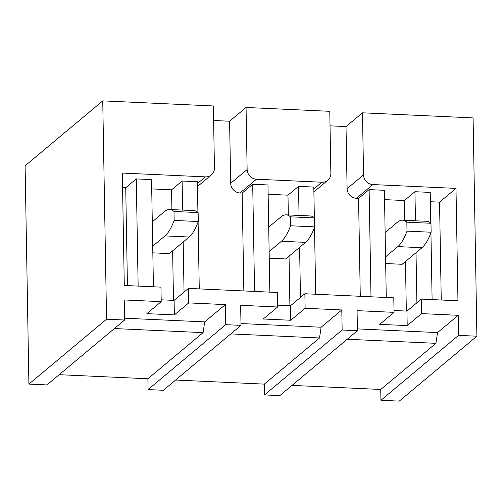 <?xml version="1.0" encoding="UTF-8"?>
<svg xmlns="http://www.w3.org/2000/svg" width="502" height="502" viewBox="0 0 502 502"><rect width="100%" height="100%" fill="white"/><g stroke="black" fill="none" stroke-linecap="round" stroke-linejoin="round"><path stroke-width="0.75" d="M476.9 336.208L399.259 401.117L380.924 400.27L458.564 335.367L476.9 336.208L473.091 117.901L362.475 112.818L346.016 126.573L347.102 188.639A9.513 8.923 50.1 0 0 356.433 198.328L358.566 198.422L360.279 296.299M264.504 394.923L342.144 330.021L357.424 330.724L279.783 395.626L264.504 394.923L264.316 384.118L319.51 337.978L230.801 333.905M163.357 390.28L148.084 389.577L225.724 324.668L241.004 325.371L163.357 390.28M28.909 384.099L46.937 384.927L124.584 320.025L106.556 319.197L102.741 100.883L25.1 165.792L28.909 384.099L106.556 319.197M175.606 380.039L264.316 384.118M59.186 374.693L147.895 378.765L148.084 389.577M292.026 385.392L380.736 389.464L380.924 400.27M329.776 111.319L246.055 107.472L229.596 121.227L230.682 183.293L247.135 169.538A9.513 8.923 50.1 0 0 256.466 179.22L321.857 182.226A9.513 8.923 50.1 0 0 327.793 180.256A9.513 8.923 50.1 0 0 330.862 173.378L329.776 111.319M330.034 125.839L346.016 126.573M124.584 320.025L124.232 299.951L161.205 301.652L160.954 287.138L124.283 285.456L122.319 173.058L205.437 176.873A9.513 8.923 50.1 0 0 211.373 174.909A9.513 8.923 50.1 0 0 214.442 168.032L213.356 105.966L102.741 100.883M213.614 120.493L229.596 121.227M362.475 112.818L363.555 174.884A9.513 8.923 50.1 0 0 372.886 184.567L455.998 188.388L457.962 300.786L421.297 299.098L421.548 313.612L407.204 325.603L379.7 324.342L394.045 312.351L357.073 310.65L357.424 330.724M421.548 313.612L458.213 315.3L437.537 332.581L435.931 343.324L347.221 339.252M437.537 332.581L357.393 328.898M394.045 312.351L393.794 297.837L304.871 293.752L305.128 308.266L290.777 320.257L263.28 318.996L277.625 306.998L240.653 305.304L241.004 325.371M394.014 310.5L406.946 311.096L407.204 325.603M421.297 299.098L406.946 311.096M384.557 199.62L404.405 200.53L404.75 220.296M405.465 261.523L406.331 311.064M385.674 263.537L402.158 264.29L421.987 247.712A80.69 21.222 -87.4 0 0 431.136 232.231L430.986 223.277L406.846 222.173A80.69 21.222 92.6 0 0 402.497 220.19L426.637 221.3A80.69 21.222 92.6 0 1 430.986 223.277M380.736 389.464L435.931 343.324M458.213 315.3L458.564 335.367M305.128 308.266L341.793 309.947L321.117 327.235L319.51 337.978M321.117 327.235L240.973 323.552M277.625 306.998L277.374 292.49L275.843 292.415L188.451 288.405L188.708 302.913L174.357 314.911L146.86 313.643L161.205 301.652M277.593 305.153L290.526 305.743L290.777 320.257M304.871 293.752L290.526 305.743M268.137 194.268L287.985 195.178L288.33 214.95M289.045 256.177L289.911 305.718M269.254 258.185L285.738 258.944L305.567 242.366A80.69 21.222 -87.4 0 0 314.716 226.885L314.559 217.931L290.42 216.82A80.69 21.222 92.6 0 0 286.077 214.843L310.217 215.954A80.69 21.222 92.6 0 1 314.559 217.931M341.793 309.947L342.144 330.021M188.708 302.913L225.373 304.601L204.697 321.882L203.084 332.631L114.381 328.553M204.697 321.882L124.552 318.205M161.173 299.801L174.106 300.397L174.357 314.911M188.451 288.405L174.106 300.397M151.717 188.921L171.558 189.831L171.904 209.598M172.625 250.831L173.491 300.365M152.834 252.839L169.318 253.598L189.147 237.019A80.69 21.222 -87.4 0 0 198.296 221.539L198.139 212.584L173.999 211.474A80.69 21.222 92.6 0 0 169.657 209.497L193.797 210.602A80.69 21.222 92.6 0 1 198.139 212.584M147.895 378.765L203.084 332.631M225.373 304.601L225.724 324.668M230.682 183.293A9.513 8.923 -129.9 0 0 240.006 192.975L242.146 193.075L243.853 290.947M246.055 107.472L247.135 169.538M199.263 288.901L198.095 222.079M197.926 212.396L197.386 181.718L182.113 181.015L182.621 210.093M269.844 292.145L267.974 184.956L252.694 184.259L254.57 291.442M252.694 184.259L242.146 193.075M153.424 286.793L151.554 179.609L136.274 178.907L125.726 187.729L122.576 187.579M183.174 242.008L184.052 292.082M182.113 181.015L171.558 189.831M314.346 217.742L313.813 187.064L298.533 186.361L299.041 215.44M299.594 247.36L300.472 297.435M298.533 186.361L287.985 195.178M386.264 297.491L384.394 190.308L369.121 189.605L370.991 296.789M430.766 223.095L430.233 192.41L414.953 191.708L415.461 220.786M416.02 252.707L416.892 302.781M414.953 191.708L404.405 200.53M315.683 294.247L314.516 227.425M369.121 189.605L358.566 198.422M430.396 201.722L439.545 202.143L441.252 300.014M432.103 299.594L430.936 232.771M127.433 285.6L125.726 187.729M138.144 286.09L136.274 178.907M439.545 202.143L455.998 188.388M385.134 232.489L397.427 222.21A80.69 21.222 92.6 0 1 402.497 220.19M406.846 222.173L406.996 231.127A80.69 21.222 -87.4 0 1 397.848 246.607L385.561 256.88M406.996 231.127L431.136 232.231M268.714 227.136L281.001 216.864A80.69 21.222 92.6 0 1 286.077 214.843M290.42 216.82L290.576 225.774A80.69 21.222 -87.4 0 1 281.427 241.255L269.135 251.533M290.576 225.774L314.716 226.885M152.288 221.79L164.581 211.511A80.69 21.222 92.6 0 1 169.657 209.497M173.999 211.474L174.156 220.428A80.69 21.222 -87.4 0 1 165.007 235.909L152.715 246.187M174.156 220.428L198.296 221.539M356.433 198.328L372.886 184.567M347.102 188.639L363.555 174.884M313.844 188.921L321.857 182.226M240.006 192.975L256.466 179.22M197.424 183.575L205.437 176.873M397.848 246.607L421.987 247.712M281.427 241.255L305.567 242.366M165.007 235.909L189.147 237.019M313.894 191.877L327.793 180.256M197.474 186.531L211.373 174.909"/></g></svg>
